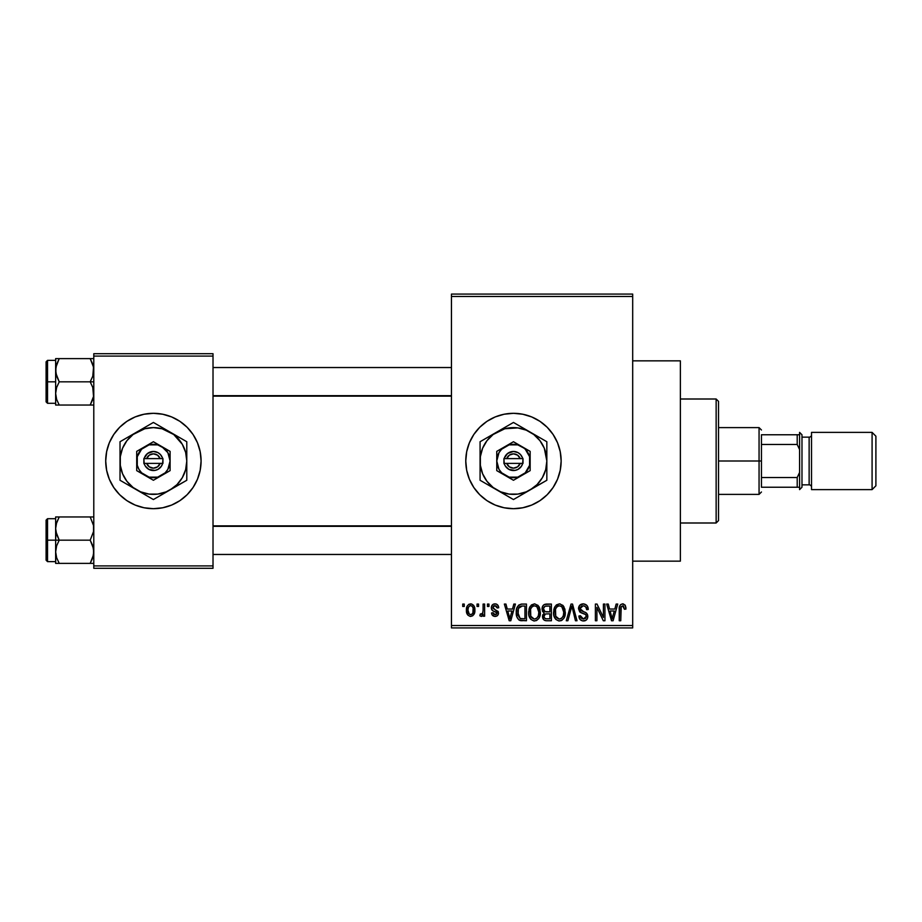 <?xml version="1.0" encoding="UTF-8"?>
<svg xmlns="http://www.w3.org/2000/svg" width="922" height="922" viewBox="0 0 922 922"><rect width="100%" height="100%" fill="white"/><g stroke="black" fill="none" stroke-linecap="round" stroke-linejoin="round"><path stroke-width="1.38" d="M513.427 413.31A47.69 47.69 0 0 0 504.184 414.22L513.462 413.31L522.762 414.232L531.706 416.94L539.958 421.342L547.184 427.278L553.108 434.504L557.522 442.744L560.23 451.699L561.152 461L560.23 470.301L557.522 479.256L553.108 487.496L547.184 494.722L539.958 500.658L531.706 505.06L522.762 507.768L513.462 508.69A47.69 47.69 0 0 1 465.771 461A47.69 47.69 0 0 1 513.462 413.31A47.69 47.69 0 0 1 561.152 461A47.69 47.69 0 0 1 513.462 508.69L504.15 507.768A47.69 47.69 0 0 0 513.427 508.69M504.127 414.232A47.69 47.69 0 0 0 495.241 416.928L504.15 414.232M495.172 416.951A47.69 47.69 0 0 0 486.989 421.331L495.206 416.94M486.943 421.366A47.69 47.69 0 0 0 466.693 451.676M466.682 451.722A47.69 47.69 0 0 0 466.682 470.278L465.771 461L466.682 451.699L469.402 442.744L473.804 434.504L479.74 427.278L486.966 421.342M466.693 470.324A47.69 47.69 0 0 0 486.943 500.634M504.15 507.768L495.206 505.06L486.966 500.658A47.69 47.69 0 0 0 495.172 505.049M495.241 505.072A47.69 47.69 0 0 0 504.127 507.768M632.688 561.152L680.367 561.152L680.367 360.848L632.688 360.848L680.367 360.848L680.367 561.152L632.688 561.152M109.338 442.767A47.69 47.69 0 0 0 106.629 451.699L109.338 442.744L113.752 434.504L119.676 427.278L126.902 421.342L135.154 416.94L144.097 414.232L153.398 413.31L162.71 414.232L171.653 416.94L179.894 421.342L187.12 427.278L193.055 434.504L197.458 442.744L200.178 451.699L201.088 461L200.178 470.301L197.458 479.256L193.055 487.496L187.12 494.722L179.894 500.658L171.653 505.06L162.71 507.768L153.398 508.69L144.097 507.768L135.154 505.06L126.902 500.658L119.676 494.722A47.69 47.69 0 0 0 153.375 508.69A47.69 47.69 0 0 1 105.707 461A47.69 47.69 0 0 1 153.398 413.31A47.69 47.69 0 0 0 109.349 442.733M119.676 494.722L113.752 487.496L109.338 479.256L106.629 470.301L105.707 461L106.629 451.699A47.69 47.69 0 0 0 109.338 479.233M451.457 296.469L451.457 625.531L632.688 625.531L632.688 296.469L451.457 296.469L451.457 294.083L632.688 294.083L632.688 296.469L632.688 294.083L451.457 294.083L451.457 627.917L632.688 627.917L632.688 296.469L451.457 296.469M477.043 606.457L477.043 604.071L478.564 604.071L478.564 606.457L477.043 606.457L478.564 606.457L478.564 604.071L477.043 604.071L477.043 606.457M483.105 610.364L483.105 604.071L484.626 604.071L484.626 616.207L483.105 616.207L483.105 614.271L481.676 616.369L479.855 615.769L480.293 614.04L482.598 613.453L483.105 610.364L482.828 612.842L481.388 614.259L480.293 614.04L479.855 615.769L481.307 616.426L483.105 614.271L483.105 616.207L484.626 616.207L484.626 604.071L483.105 604.071L483.105 610.364M487.45 606.457L487.45 604.071L488.96 604.071L488.96 606.457L487.45 606.457L488.96 606.457L488.96 604.071L487.45 604.071L487.45 606.457M491.345 607.771L491.864 605.581L493.535 604.106L496.128 603.991L497.903 605.281L498.721 607.759L497.2 607.967L496.566 606.273L494.907 605.581L493.454 606.065L492.867 607.471L493.339 608.635L498.237 611.551L498.283 614.317L497.05 615.919L494.388 616.369L492.129 614.939L491.564 612.957L493.086 612.738L493.627 614.156L495.022 614.686L496.359 614.375L496.958 612.923L492.36 610.479L491.345 607.771C491.438 609.891 492.579 611.136 494.757 611.517L496.981 613.211L495.022 614.686L493.086 612.738L491.564 612.957C491.76 615.135 492.924 616.288 495.079 616.426C497.246 616.299 498.387 615.147 498.502 612.969L492.867 607.471L494.907 605.581L497.2 607.967L498.721 607.759C498.525 605.374 497.292 604.071 495.022 603.852C492.648 604.048 491.426 605.351 491.345 607.771M512.505 609.05L513.819 604.071L515.41 604.071L510.788 620.76L509.198 620.76L504.357 604.071L505.948 604.071L507.261 609.05L512.505 609.05L507.261 609.05L505.948 604.071L504.357 604.071L509.198 620.76L510.788 620.76L515.41 604.071L513.819 604.071L512.505 609.05M534.483 603.852L538.033 605.408L540.004 609.223L540.096 615.124L538.782 618.535L536.512 620.541L533.757 620.921L530.876 619.388L529.216 616.472L528.629 612.392L529.424 607.794L531.441 604.924L534.483 603.852L530.138 606.399L528.629 612.392C528.375 617.025 530.323 619.884 534.472 620.979C538.713 619.861 540.672 616.933 540.338 612.196L538.84 606.469L534.818 603.864M559.412 603.852L562.962 605.408L564.932 609.223L565.025 615.124L563.711 618.535L561.44 620.541L558.686 620.921L555.805 619.388L554.145 616.472L553.557 612.392L554.353 607.794L556.369 604.924L559.412 603.852L555.067 606.399L553.557 612.392C553.304 617.025 555.251 619.884 559.4 620.979C563.642 619.861 565.601 616.933 565.267 612.196L563.768 606.469L560.08 603.898M623.376 603.91L625.323 605.477L625.957 609.05L624.448 609.269L623.399 606.008L621.209 606.561L620.76 620.76L619.238 620.76L619.503 606.664L620.552 604.636L622.684 603.852C620.01 604.532 618.869 606.388 619.238 609.43L619.238 620.76L620.76 620.76L620.979 607.068L622.615 605.8L624.448 609.269L625.957 609.05L625.058 605.028L622.223 603.875M486.966 500.658L479.74 494.722L473.804 487.496L469.402 479.256L466.682 470.301M614.824 609.05L616.138 604.071L617.728 604.071L613.107 620.76L611.517 620.76L606.664 604.071L608.255 604.071L609.569 609.05L614.824 609.05L609.569 609.05L608.255 604.071L606.664 604.071L611.517 620.76L613.107 620.76L617.728 604.071L616.138 604.071L614.824 609.05M603.414 617.429L603.414 604.071L604.936 604.071L604.936 620.76L603.322 620.76L596.914 607.379L596.914 620.76L595.393 620.76L595.393 604.071L597.03 604.071L603.414 617.429L597.03 604.071L595.393 604.071L595.393 620.76L596.914 620.76L596.914 607.379L603.322 620.76L604.936 620.76L604.936 604.071L603.414 604.071L603.414 617.429M578.486 608.693L579.777 605.201L583.753 603.875L586.968 605.524L588.248 609.488L586.726 609.707L585.747 606.941L583.822 605.869L581.367 606.192L580.053 608.071L580.71 610.502L586.081 612.784L587.556 614.767L587.545 618.155L586.012 620.264L582.543 620.898L580.111 619.526L578.924 615.988L580.445 615.769L581.217 618.109L583.442 619.031L585.712 618.109L586.265 615.896L585.297 614.225L579.788 611.989L578.486 608.693L580.791 612.669L585.816 614.651L586.288 616.345L583.442 619.031L580.445 615.769L578.924 615.988C579.028 619.031 580.549 620.69 583.488 620.979C586.265 620.748 587.706 619.227 587.81 616.403C587.66 613.891 586.311 612.358 583.787 611.816L580.007 608.658L583.084 605.8C585.389 606.042 586.599 607.344 586.726 609.707L588.248 609.488C588.178 606.088 586.496 604.21 583.223 603.852C580.238 604.06 578.659 605.673 578.486 608.693M566.281 620.76L571.041 604.071L572.527 604.071L577.022 620.76L575.455 620.76L571.882 606.019L567.871 620.76L566.281 620.76L567.871 620.76L571.882 606.019L575.455 620.76L577.022 620.76L572.527 604.071L571.041 604.071L566.281 620.76M542.067 608.969L542.678 606.169L544.337 604.486L551.391 604.071L551.391 620.76L545.847 620.713L543.623 619.653L542.528 616.057L544.141 613.061L542.516 611.344L542.067 608.969L544.141 613.061L542.505 616.564C542.643 619.25 544.038 620.656 546.677 620.76L551.391 620.76L551.391 604.071L546.688 604.071C543.646 604.198 542.101 605.835 542.067 608.969M516.274 612.508L516.908 608.024L518.648 605.132L521.299 604.106L526.462 604.071L526.462 620.76L518.809 619.895L516.942 617.037L516.274 612.508C515.974 615.942 517.161 618.593 519.812 620.448L526.462 620.76L526.462 604.071L522.013 604.071C517.795 604.947 515.882 607.759 516.274 612.508L516.285 613.084M466.417 610.26L467.212 606.077L468.918 604.267L471.695 604.002L474.035 606.031L474.703 612.254L472.652 615.827L470.128 616.392L467.892 615.147L466.417 610.26C466.198 613.626 467.615 615.677 470.646 616.426C473.724 615.654 475.13 613.556 474.876 610.134C475.13 606.722 473.712 604.625 470.646 603.852C467.535 604.648 466.129 606.78 466.417 610.26M462.729 606.457L462.729 604.071L464.25 604.071L464.25 606.457L462.729 606.457L464.25 606.457L464.25 604.071L462.729 604.071L462.729 606.457M93.79 353.702L213.017 353.702L213.017 356.088L93.79 356.088L93.79 565.912L213.017 565.912L213.017 353.702L93.79 353.702L93.79 356.088L93.79 353.702M93.79 568.298L213.017 568.298L213.017 356.088L93.79 356.088L93.79 568.298L93.79 565.912L213.017 565.912L213.017 568.298L93.79 568.298M187.12 427.278A47.69 47.69 0 0 0 153.421 413.31A47.69 47.69 0 0 1 201.088 461A47.69 47.69 0 0 1 153.398 508.69A47.69 47.69 0 0 0 197.458 479.267L193.055 487.496M197.469 479.233A47.69 47.69 0 0 0 197.469 442.767M197.458 442.744L193.055 434.504M113.752 434.504L109.338 442.744M109.338 479.256L113.752 487.496M451.457 627.917L451.457 625.531L632.688 625.531L632.688 627.917L451.457 627.917M513.485 508.69A47.69 47.69 0 0 0 522.739 507.78M522.786 507.768A47.69 47.69 0 0 0 531.683 505.072M531.74 505.049A47.69 47.69 0 0 0 531.74 416.951M531.683 416.928A47.69 47.69 0 0 0 522.786 414.232M522.739 414.22A47.69 47.69 0 0 0 513.485 413.31M553.108 487.496L557.522 479.256M557.522 442.744L553.108 434.504M625.923 608.013L625.784 606.976M619.78 605.777L619.503 606.664M612.899 615.861L612.196 619.019L610.087 611.009L614.317 611.009L612.899 615.861L614.317 611.009L610.087 611.009L611.344 615.596M612.335 618.224L612.692 616.645M580.791 612.669L582.427 613.245M582.623 613.303L583.43 613.533M586.254 616.899L585.251 618.547M582.22 618.823L580.653 617.002M584.375 620.909L585.228 620.679M586.669 619.676L587.187 618.962M583.787 611.816L580.71 610.502M583.453 605.823L584.536 606.088M571.882 606.019L572.17 607.333M554.353 607.794L553.742 610.053M553.58 613.118L553.626 613.845M553.834 615.274L554.79 617.982M560.853 620.76L562.178 620.114M559.089 619.008L555.724 616.219L555.079 612.45C554.802 608.889 556.254 606.676 559.423 605.8C562.512 606.618 563.953 608.739 563.745 612.162C564.091 615.838 562.639 618.132 559.389 619.031L559.677 619.019M556.681 617.786L558.778 618.973M555.839 616.507L556.3 617.302M558.87 605.846L556.923 606.814L555.505 609.165L555.724 616.219M561.44 606.434L559.147 605.812M561.971 617.994L563.354 615.55L563.745 612.162L561.855 606.768M542.897 614.605L542.597 615.562M543.623 619.653L545.017 620.541M543.657 608.128L545.086 606.227L549.881 606.019L549.881 611.874L546.884 611.874C544.81 611.966 543.715 610.998 543.588 608.958L545.006 611.597L549.881 611.874L549.881 606.019L545.467 606.111M544.395 606.676L543.911 607.344M546.343 618.789L547.23 618.812C545.248 619.031 544.176 618.189 544.026 616.288L545.432 613.983L549.881 613.822L549.881 618.812L547.23 618.812L549.881 618.812L549.881 613.822L545.628 613.925L544.326 614.882M544.026 616.288L544.499 617.982L546.043 618.754M539.531 607.805L539.093 606.907M529.747 607.079L528.951 609.292M528.652 611.62L528.629 612.392M528.905 615.274L530.3 618.685M529.355 616.853L529.862 617.982L529.355 616.853M534.161 619.008L530.795 616.219L530.15 612.45C529.873 608.889 531.326 606.676 534.495 605.8C537.584 606.618 539.024 608.739 538.817 612.162C539.163 615.838 537.71 618.132 534.46 619.031L534.748 619.019M531.752 617.786L533.85 618.973M530.911 616.507L531.372 617.302M533.942 605.846L531.994 606.814L530.576 609.165L530.795 616.219M536.512 606.434L534.218 605.812M537.042 617.994L538.425 615.55L538.817 612.162L536.927 606.768M517.38 606.872L516.781 608.416M516.412 614.801L516.942 617.037M520.4 620.61L522.209 620.76M518.06 615.377L518.406 608.451L522.221 606.019L524.952 606.019L524.952 618.812L520.1 618.478L517.795 612.531L518.06 615.354L520.1 618.478L524.952 618.812L524.952 606.019L521.91 606.031M518.959 607.356L519.835 606.515L518.51 608.163L517.83 611.493M510.581 615.861L509.878 619.019L507.768 611.009L511.998 611.009L510.581 615.861L511.998 611.009L507.768 611.009L509.486 617.302M510.177 617.429L510.373 616.645M498.387 606.296L498.099 605.604M497.903 605.281L496.485 604.106M491.53 609.154L492.233 610.352M492.498 610.571L493.443 611.032M494.273 614.571L493.627 614.156M474.035 606.031L473.435 605.155M466.774 607.218L466.578 608.117M466.59 612.346L466.912 613.499M474.576 612.876L474.703 612.254M469.886 605.719L468.422 607.275L467.938 610.145C467.708 607.805 468.595 606.296 470.6 605.581C472.675 606.25 473.585 607.771 473.355 610.145C473.585 612.485 472.698 613.994 470.693 614.686C468.618 614.04 467.708 612.519 467.938 610.145L469.321 614.213L471.407 614.559L472.882 613.015L473.113 607.944L471.972 606.065L470.243 605.616M611.574 616.449L611.793 617.302M559.965 618.985L561.533 618.351M535.037 618.985L536.604 618.351M521.598 606.042L519.835 606.515M509.878 619.019L510.027 618.224M716.14 399.007L718.526 401.393L718.526 520.607L716.14 522.993L680.367 522.993L716.14 522.993L716.14 399.007L680.367 399.007L716.14 399.007L716.14 522.993L718.526 520.607L718.526 401.393L716.14 399.007M55.908 531.614L55.643 540.165L59.227 540.165L56.645 534.553L55.643 528.56L56.634 522.601L59.227 516.954L90.195 516.954L93.525 525.505L93.537 531.568L90.195 540.165L59.227 540.165L55.908 531.614M47.529 540.165L47.529 518.706L47.529 540.165L55.643 540.165L55.643 551.771L56.634 545.812L59.227 540.165L90.195 540.165L93.525 548.717L93.537 554.779L90.195 563.377L59.227 563.377L56.645 557.764L55.643 551.771L55.643 563.377L93.79 563.377L90.195 563.377L92.788 557.741L90.195 563.377L92.776 557.764L93.79 551.771L92.776 545.778L90.195 540.165L93.537 531.568L93.525 525.505L90.195 516.954L59.227 516.954L56.645 522.59L59.227 516.954L55.643 516.954L56.645 516.954L55.643 516.954L55.643 540.165L47.529 540.165L47.529 561.625L47.529 540.165L46.1 540.165L47.529 540.165M46.1 520.135L46.1 540.165L46.1 520.135L47.529 518.706L55.643 518.706M55.85 554.468L55.643 563.377L59.227 563.377L56.645 557.741L59.227 563.377M56.242 556.369L55.896 554.802M93.191 523.961L92.788 522.601M56.265 523.869L59.227 516.954L56.634 516.954L59.227 516.954M93.79 516.954L90.195 516.954L93.79 516.954M55.643 552.082L56.634 545.812L59.227 540.165L55.643 540.165L55.643 551.771M46.1 560.196L46.1 540.165L46.1 560.196L47.529 561.625L55.643 561.625M55.896 516.954L56.634 516.954L55.643 516.954L55.643 528.56L56.242 523.927M90.195 563.377L92.788 563.377M451.457 526.312L213.017 526.312L451.457 526.312M213.017 395.688L451.457 395.688L213.017 395.688M761.445 434.769L761.445 444.485L761.445 434.769L797.207 434.769L761.445 434.769M761.445 461L761.445 444.485L761.445 477.515L761.445 461L759.06 461L761.445 461M718.526 427.612L759.06 427.612L759.06 461L759.06 427.612L761.445 429.998M718.526 461L759.06 461L718.526 461M761.445 487.231L761.445 477.515L761.445 487.231L799.593 487.231L799.593 472.433L797.207 477.515L761.445 477.515L797.207 477.515L797.207 487.231L797.207 477.515L799.593 472.433L799.593 487.231L761.445 487.231M718.526 494.388L759.06 494.388L759.06 461L759.06 494.388L761.445 492.002M799.593 434.769L797.207 434.769L797.207 444.485L799.593 449.567L799.593 434.769L799.593 449.567L797.207 444.485L797.207 434.769L799.593 434.769M761.445 444.485L797.207 444.485L761.445 444.485M872.085 489.617L875.9 485.802L875.9 436.198L872.085 432.383L872.085 489.617L872.085 432.383L811.521 432.383L811.521 489.617L872.085 489.617L811.521 489.617L811.521 432.383L872.085 432.383L875.9 436.198L875.9 485.802L872.085 489.617M799.593 489.617L801.979 487.231L801.979 434.769L799.593 432.383L799.593 489.617L799.593 432.383L801.979 434.769L801.979 487.231L799.593 489.617M809.136 484.845A2.386 2.386 0 0 1 811.521 487.231A2.386 2.386 0 0 0 809.136 484.845L809.136 437.155L801.979 437.155L809.136 437.155A2.386 2.386 0 0 0 811.521 434.769A2.386 2.386 0 0 1 809.136 437.155L809.136 484.845L801.979 484.845L809.136 484.845M93.525 390.386L93.537 396.448L90.195 405.046L92.788 399.41L90.195 405.046L59.227 405.046L56.645 399.433L55.643 393.44L56.634 387.482L59.227 381.835L55.908 373.283L55.896 367.221L59.227 358.623L56.645 364.236L59.227 358.623L55.643 358.623L55.643 381.835L46.1 381.835L46.1 401.865L46.1 361.804L46.1 381.835L47.529 381.835L47.529 403.294L47.529 381.835L55.643 381.835L55.643 405.046L93.79 405.046L90.195 405.046L93.537 396.448L92.776 387.447L93.525 390.386M90.195 381.835L92.776 387.447L90.195 381.835L59.227 381.835L93.79 381.835L90.195 381.835L92.788 376.188L90.195 381.835M56.242 398.039L56.634 399.399M93.191 365.631L93.79 370.229L92.788 376.188L93.525 367.175L90.195 358.623L59.227 358.623L90.195 358.623L92.776 364.236L90.195 358.623L92.788 358.623L90.195 358.623M93.79 358.623L92.788 358.623L93.79 358.623M55.643 360.375L47.529 360.375L47.529 381.835L47.529 360.375L46.1 361.804M56.634 387.482L59.227 381.835L56.645 376.222L55.643 370.229L55.643 393.44L56.634 387.482M56.634 358.623L55.643 358.623L55.643 370.229L56.634 364.271L59.227 358.623L55.896 358.623L59.227 358.623M55.896 405.046L59.227 405.046L56.645 399.433L55.643 393.44L55.643 405.046M93.11 365.331L92.788 364.271L93.11 365.331M90.195 405.046L93.525 405.046M56.634 563.377L55.896 563.377L56.634 563.377M56.323 523.661L56.634 522.601M93.11 556.669L92.788 557.729M56.323 365.319L56.634 364.271M93.11 398.339L92.788 399.399M520.204 463.386L506.72 463.386L509.324 466.843L513.462 468.157L517.588 466.843L520.204 463.386A7.157 7.157 0 0 1 506.72 463.386L504.219 463.386A9.543 9.543 0 0 0 522.693 463.386L520.204 463.386L522.693 463.386L521.426 466.244L517.98 469.402L515.018 470.404L508.932 469.402L505.487 466.244L503.919 463.386L503.919 458.614L507.619 453.463L513.462 451.457L517.98 452.598L520.457 454.523L522.993 458.614L522.993 463.386L506.72 463.386M521.806 446.548L513.462 441.73L496.762 451.365L496.762 470.635L513.462 480.27L530.15 470.635L530.15 451.365L513.462 441.73L496.762 451.365L496.762 470.635L513.462 480.27L530.15 470.635L530.15 461A16.688 16.688 0 0 1 505.118 475.452A16.688 16.688 0 0 1 505.118 446.548A16.688 16.688 0 0 1 530.15 461L530.15 451.365L517.784 444.877L509.14 444.877L501.66 449.198L498.998 452.656L496.762 461L498.998 469.344L501.66 472.802L509.14 477.123L517.784 477.123L525.263 472.802L529.585 465.322L529.585 456.678L525.263 449.198L521.806 446.548M530.15 489.905L537.065 484.603L542.367 477.688L545.709 469.644L546.838 461L544.303 448.23L539.946 440.681L533.78 434.516L526.232 430.159L517.818 427.9L504.818 428.753L493.132 434.516L486.977 440.681L482.621 448.23L480.362 456.644L480.362 465.356L482.621 473.77L486.977 481.319L493.132 487.484L500.681 491.841L509.105 494.1L517.818 494.1L526.232 491.841L546.838 480.27L546.838 441.73L513.462 422.449L480.074 441.73L480.074 480.27L513.462 499.551L546.838 480.27L546.838 461A33.388 33.388 0 0 1 496.762 489.905L513.462 499.551L525.794 492.429M496.762 489.905A33.388 33.388 0 0 1 480.074 461L480.074 480.27L492.406 487.392M480.074 461A33.388 33.388 0 0 1 496.762 432.095L480.074 441.73L480.074 455.998M496.762 432.095A33.388 33.388 0 0 1 530.15 432.095L513.462 422.449L501.119 429.571M546.838 446.306L546.838 441.73L530.15 432.095A33.388 33.388 0 0 1 546.838 461L546.838 451.065M546.838 475.694L546.838 480.27M546.838 469.39L546.838 470.912M546.838 461L546.838 466.002M534.541 487.381L536.984 485.963M544.36 481.699L538.748 484.949M523.316 493.858L521.575 494.86M503.608 493.858L501.119 492.429M505.394 494.895L510.984 498.111M489.928 485.963L488.164 484.949M480.074 466.036L480.074 469.39M480.074 475.683L480.074 470.935M492.383 434.619L489.928 436.037M482.552 440.301L488.164 437.051M480.074 446.306L480.074 441.73M480.074 452.61L480.074 451.089M523.316 428.142L525.794 429.571M513.462 422.449L521.552 427.128M503.608 428.142L505.371 427.128M546.838 455.964L546.838 452.61M530.15 432.095L534.506 434.608M536.984 436.037L538.725 437.04M486.977 440.67L484.546 444.312M539.935 481.33L542.367 477.688M506.72 458.614L520.204 458.614L517.588 455.157L513.462 453.843L509.324 455.157L506.72 458.614A7.157 7.157 0 0 1 520.204 458.614L522.693 458.614A9.543 9.543 0 0 0 504.219 458.614L520.204 458.614M522.993 463.386L522.993 458.614L522.693 463.386M504.219 463.386L503.919 458.614L503.919 463.386M160.151 463.386L146.656 463.386L149.272 466.843L153.398 468.157L157.535 466.843L160.151 463.386A7.157 7.157 0 0 1 146.656 463.386L144.166 463.386A9.543 9.543 0 0 0 162.641 463.386L160.151 463.386L162.641 463.386L161.373 466.244L157.927 469.402L154.965 470.404L148.88 469.402L145.434 466.244L143.867 463.386L143.867 458.614L147.566 453.463L153.398 451.457L157.927 452.598L160.405 454.523L162.94 458.614L162.94 463.386L146.656 463.386M161.742 446.548L153.398 441.73L136.71 451.365L136.71 470.635L153.398 480.27L170.097 470.635L170.097 451.365L153.398 441.73L136.71 451.365L136.71 470.635L153.398 480.27L170.097 470.635L170.097 461A16.688 16.688 0 0 1 145.054 475.452A16.688 16.688 0 0 1 145.054 446.548A16.688 16.688 0 0 1 170.097 461L170.097 451.365L157.72 444.877L149.087 444.877L141.596 449.198L137.274 456.678L137.274 465.322L138.945 469.344L141.596 472.802L149.087 477.123L157.72 477.123L165.199 472.802L167.862 469.344L170.097 461L167.862 452.656L161.742 446.548M170.097 489.905L177.012 484.603L182.314 477.688L185.645 469.644L186.786 461L185.645 452.356L182.314 444.312L173.728 434.516L162.042 428.753L153.398 427.612L144.766 428.753L133.079 434.516L126.913 440.681L122.557 448.23L120.309 456.644L120.309 465.356L122.557 473.77L126.913 481.319L133.079 487.484L140.628 491.841L149.041 494.1L157.754 494.1L166.179 491.841L186.786 480.27L186.786 441.73L153.398 422.449L120.021 441.73L120.021 480.27L153.398 499.551L186.786 480.27L186.786 461A33.388 33.388 0 0 1 136.71 489.905L153.398 499.551L165.741 492.429M136.71 489.905A33.388 33.388 0 0 1 120.021 461L120.021 480.27L132.353 487.392M120.021 461A33.388 33.388 0 0 1 136.71 432.095L120.021 441.73L120.021 455.998M136.71 432.095A33.388 33.388 0 0 1 170.097 432.095L153.398 422.449L141.031 429.594M186.786 446.306L186.786 441.73L170.097 432.095A33.388 33.388 0 0 1 186.786 461L186.786 451.065M186.786 475.694L186.786 480.27M186.786 469.39L186.786 470.912M186.786 461L186.786 466.002M176.932 485.963L174.454 487.392M184.308 481.699L178.695 484.949M163.252 493.858L161.523 494.86M145.33 494.895L150.92 498.111M143.544 493.858L141.101 492.44M129.875 485.963L128.112 484.949M120.021 466.036L120.021 469.39M120.021 475.683L120.021 470.935M129.875 436.037L132.353 434.608M122.499 440.301L128.112 437.051M120.021 446.306L120.021 441.73M120.021 452.61L120.021 451.089M163.252 428.142L165.741 429.571M161.465 427.105L153.398 422.449M143.544 428.142L145.307 427.128M186.786 455.964L186.786 452.61M174.419 434.585L170.097 432.095M176.932 436.037L178.661 437.04M126.925 440.67L124.493 444.312M179.882 481.33L182.314 477.688M146.656 458.614L160.151 458.614L157.535 455.157L153.398 453.843L149.272 455.157L146.656 458.614A7.157 7.157 0 0 1 160.151 458.614L162.641 458.614A9.543 9.543 0 0 0 144.166 458.614L160.151 458.614M162.94 463.386L162.94 458.614L162.641 463.386M144.166 463.386L143.867 458.614L143.867 463.386M213.017 554.468L451.457 554.468M213.017 525.863L451.457 525.863M451.457 367.532L213.017 367.532M451.457 396.137L213.017 396.137M55.643 403.294L47.529 403.294L46.1 401.865"/></g></svg>

